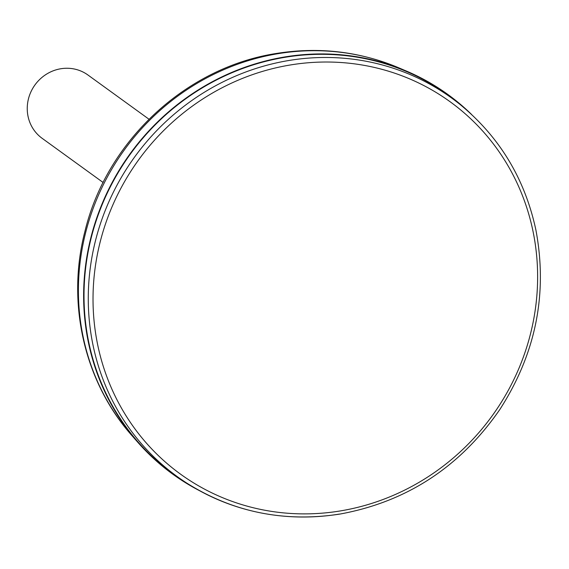 <?xml version="1.0" encoding="UTF-8"?>
<svg xmlns="http://www.w3.org/2000/svg" width="569" height="569" viewBox="0 0 569 569"><rect width="100%" height="100%" fill="white"/><g stroke="black" fill="none" stroke-linecap="round" stroke-linejoin="round"><path stroke-width="0.85" d="M199.171 490.499A234.435 222.579 -54.1 0 1 137.826 442.319A234.435 222.579 -54.1 0 1 130.095 153.786A234.435 222.579 -54.1 0 1 406.657 71.175A234.435 222.579 -54.1 0 1 471.566 114.447M460.783 105.059C499.987 137.556 525.038 179.249 535.927 230.139C547.876 293.903 535.778 353.783 499.646 409.78C459.916 467.149 406.565 501.929 339.586 514.127C284.173 522.548 233.276 512.235 186.895 483.181L182.756 480.521A234.044 222.209 -54.1 0 1 130.401 154.007A234.044 222.209 -54.1 0 1 456.964 101.951L460.783 105.059A233.774 221.953 125.9 0 0 289.308 60.421A233.774 221.953 125.9 0 0 94.959 242.799A233.774 221.953 125.9 0 0 186.895 483.181A233.774 221.953 125.9 0 0 339.394 514.077M103.145 182.507L42.113 138.303A39.076 37.099 -54.1 0 1 30.413 93.01A39.076 37.099 -54.1 0 1 87.953 75.016L148.986 119.22M137.826 442.319L132.15 435.84A232.479 220.722 -54.1 0 1 94.184 205.672A232.479 220.722 -54.1 0 1 278.333 53.628A232.479 220.722 -54.1 0 1 398.734 67.803L406.657 71.175M339.949 510.99A229.869 218.24 -54.1 0 1 111.673 207.664A229.869 218.24 -54.1 0 1 494.354 145.209A229.869 218.24 -54.1 0 1 339.949 510.99M132.15 435.84C84.276 382.048 66.274 303.128 84.909 231.476C106.567 141.098 186.191 67.035 276.911 53.386C319.216 46.686 359.828 51.495 398.734 67.803"/></g></svg>
